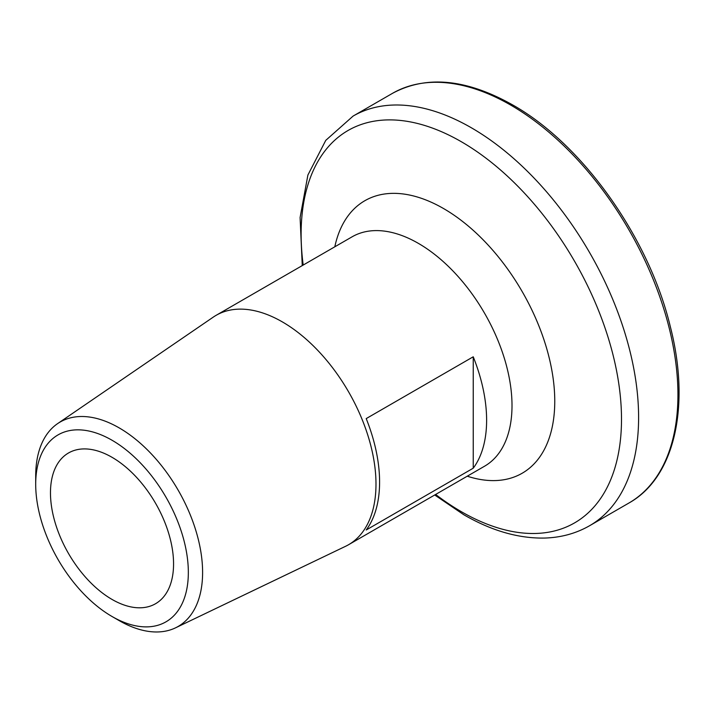 <?xml version="1.0" encoding="UTF-8"?>
<svg xmlns="http://www.w3.org/2000/svg" width="714" height="714" viewBox="0 0 714 714"><rect width="100%" height="100%" fill="white"/><g stroke="black" fill="none" stroke-linecap="round" stroke-linejoin="round"><path stroke-width="1.07" d="M119.149 620.6L112.018 616.485A107.93 62.314 -120 0 0 188.335 572.423A107.93 62.314 -120 0 0 112.018 440.235A107.93 62.314 -120 0 0 35.7 484.297A107.93 62.314 -120 0 0 112.018 616.485L119.149 620.6A118.015 68.142 60 0 0 175.492 627.856L345.567 546.299A132.438 76.469 60 0 0 348.557 544.728L484.583 466.197A132.438 76.469 60 0 0 504.878 360.061A132.438 76.469 60 0 0 418.359 243.358A132.438 76.469 60 0 0 352.136 236.798L216.119 315.329A132.438 76.469 60 0 1 282.333 321.889A132.438 76.469 60 0 1 368.861 438.601A132.438 76.469 60 0 1 348.557 544.728M35.7 484.297L35.7 476.059A118.015 68.142 60 0 1 57.593 423.634A118.015 68.142 60 0 1 119.149 427.873A118.015 68.142 60 0 1 196.939 534.25A118.015 68.142 60 0 1 175.492 627.856M366.211 529.993A132.438 76.469 -120 0 0 366.211 418.591L473.239 356.795A132.438 76.469 60 0 1 473.239 468.197L366.211 529.993M112.018 599.421A87.037 50.248 60 0 1 55.156 522.728A87.037 50.248 60 0 1 68.499 452.988A87.037 50.248 60 0 1 112.018 457.299A87.037 50.248 60 0 1 168.879 533.992A87.037 50.248 60 0 1 155.536 603.732A87.037 50.248 60 0 1 112.018 599.421M57.593 423.634L213.254 317.132A132.438 76.469 60 0 1 216.119 315.329M473.239 468.197L473.239 356.795M334.812 246.803A157.339 90.839 60 0 1 443.501 208.515A157.339 90.839 60 0 1 554.118 387.05A157.339 90.839 60 0 1 467.251 476.193M303.191 265.055A226.543 130.796 60 0 1 461.315 141.72A226.543 130.796 60 0 1 621.501 419.18A226.543 130.796 60 0 1 461.315 511.67A226.543 130.796 60 0 1 435.638 494.454M302.263 265.59L300.094 217.547L307.895 175.037L325.762 140.363L353.118 116.07A236.504 136.544 60 0 1 471.374 127.788A236.504 136.544 60 0 1 625.875 336.196A236.504 136.544 60 0 1 589.621 525.709L628.954 503.004C674.632 477.586 690.831 406.204 670.276 326.459C648.919 237.61 582.454 144.094 512.59 104.887C466.403 78.906 426.356 75.059 392.45 93.364A236.504 136.544 60 0 1 510.697 105.074A236.504 136.544 60 0 1 665.207 313.482A236.504 136.544 60 0 1 628.954 503.004M434.701 494.989L463.805 514.74C491.491 530.752 518.373 538.526 544.452 538.061C560.954 537.606 576.011 533.492 589.621 525.709M353.118 116.07L392.45 93.364"/></g></svg>
